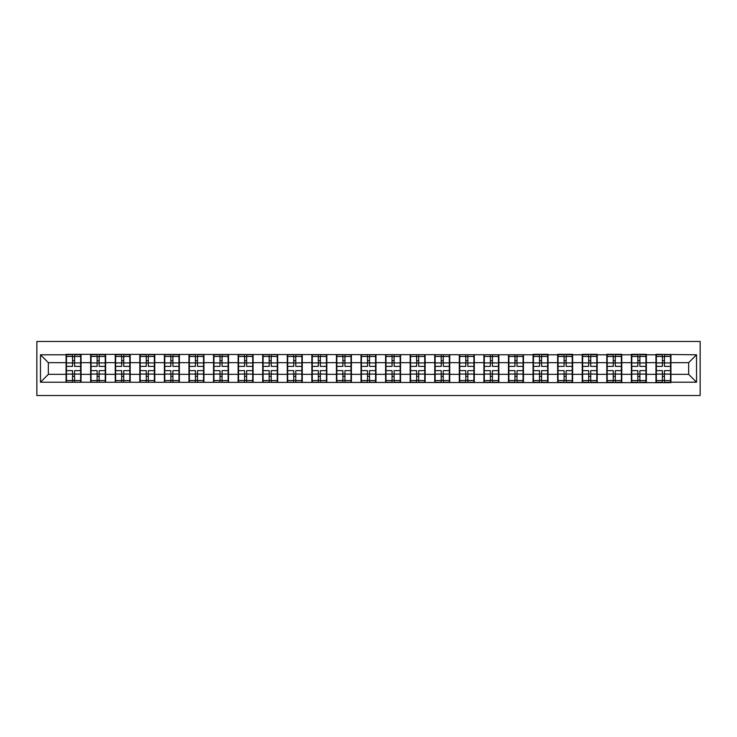 <?xml version="1.0" encoding="UTF-8"?>
<svg xmlns="http://www.w3.org/2000/svg" width="737" height="737" viewBox="0 0 737 737"><rect width="100%" height="100%" fill="white"/><g stroke="black" fill="none" stroke-linecap="round" stroke-linejoin="round"><path stroke-width="1.11" d="M36.85 395.52L700.15 395.52L700.15 341.48L36.85 341.48L36.85 395.52M688.653 374.332L688.653 362.668L670.928 362.668L670.928 374.332L688.653 374.332L696.529 382.208L696.529 354.792L655.958 354.322L655.958 362.668L646.349 362.668L646.349 374.332L655.958 374.332L655.958 362.668M696.529 382.208L670.928 382.208L670.928 382.678L40.471 382.208L40.471 354.792L66.072 354.792L66.072 362.668L48.347 362.668L48.347 374.332L66.072 374.332L66.072 362.668M655.958 354.792L646.349 354.792L646.349 354.322L631.379 354.322L631.379 354.792L621.77 354.792L621.77 354.322L606.8 354.322L606.8 354.792L597.191 354.792L597.191 354.322L582.221 354.322L582.221 354.792L572.612 354.792L572.612 354.322L557.642 354.322L557.642 354.792L548.033 354.792L548.033 354.322L533.063 354.322L533.063 354.792L66.072 354.322L66.072 354.792M655.958 374.332L655.958 382.208M646.349 374.332L646.349 382.208M646.349 354.792L646.349 362.668M621.77 374.332L631.379 374.332L631.379 362.668L621.77 362.668L621.77 382.208M631.379 374.332L631.379 382.208M631.379 354.792L631.379 362.668M621.77 354.792L621.77 362.668M597.191 374.332L606.8 374.332L606.8 362.668L597.191 362.668L597.191 382.208M606.8 374.332L606.8 382.208M606.8 354.792L606.8 362.668M597.191 354.792L597.191 362.668M572.612 374.332L582.221 374.332L582.221 362.668L572.612 362.668L572.612 382.208M582.221 374.332L582.221 382.208M582.221 354.792L582.221 362.668M572.612 354.792L572.612 362.668M548.033 374.332L557.642 374.332L557.642 362.668L548.033 362.668L548.033 382.208M557.642 374.332L557.642 382.208M557.642 354.792L557.642 362.668M548.033 354.792L548.033 362.668M523.454 374.332L533.063 374.332L533.063 362.668L523.454 362.668L523.454 382.208M533.063 374.332L533.063 382.208M533.063 354.792L533.063 362.668M523.454 354.792L523.454 362.668M498.875 374.332L508.484 374.332L508.484 362.668L498.875 362.668L498.875 382.208M508.484 374.332L508.484 382.208M508.484 354.792L508.484 362.668M498.875 354.792L498.875 362.668M474.296 374.332L483.905 374.332L483.905 362.668L474.296 362.668L474.296 382.208M483.905 374.332L483.905 382.208M483.905 354.792L483.905 362.668M474.296 354.792L474.296 362.668M449.717 374.332L459.326 374.332L459.326 362.668L449.717 362.668L449.717 382.208M459.326 374.332L459.326 382.208M459.326 354.792L459.326 362.668M449.717 354.792L449.717 362.668M425.138 374.332L434.747 374.332L434.747 362.668L425.138 362.668L425.138 382.208M434.747 374.332L434.747 382.208M434.747 354.792L434.747 362.668M425.138 354.792L425.138 362.668M400.56 374.332L410.177 374.332L410.177 362.668L400.56 362.668L400.56 382.208M410.177 374.332L410.177 382.208M410.177 354.792L410.177 362.668M400.56 354.792L400.56 362.668M375.981 374.332L385.598 374.332L385.598 362.668L375.981 362.668L375.981 382.208M385.598 374.332L385.598 382.208M385.598 354.792L385.598 362.668M375.981 354.792L375.981 362.668M351.402 374.332L361.019 374.332L361.019 362.668L351.402 362.668L351.402 382.208M361.019 374.332L361.019 382.208M361.019 354.792L361.019 362.668M351.402 354.792L351.402 362.668M326.823 374.332L336.44 374.332L336.44 362.668L326.823 362.668L326.823 382.208M336.44 374.332L336.44 382.208M336.44 354.792L336.44 362.668M326.823 354.792L326.823 362.668M302.253 374.332L311.862 374.332L311.862 362.668L302.253 362.668L302.253 382.208M311.862 374.332L311.862 382.208M311.862 354.792L311.862 362.668M302.253 354.792L302.253 362.668M277.674 374.332L287.283 374.332L287.283 362.668L277.674 362.668L277.674 382.208M287.283 374.332L287.283 382.208M287.283 354.792L287.283 362.668M277.674 354.792L277.674 362.668M253.095 374.332L262.704 374.332L262.704 362.668L253.095 362.668L253.095 382.208M262.704 374.332L262.704 382.208M262.704 354.792L262.704 362.668M253.095 354.792L253.095 362.668M228.516 374.332L238.125 374.332L238.125 362.668L228.516 362.668L228.516 382.208M238.125 374.332L238.125 382.208M238.125 354.792L238.125 362.668M228.516 354.792L228.516 362.668M203.937 374.332L213.546 374.332L213.546 362.668L203.937 362.668L203.937 382.208M213.546 374.332L213.546 382.208M213.546 354.792L213.546 362.668M203.937 354.792L203.937 362.668M179.358 374.332L188.967 374.332L188.967 362.668L179.358 362.668L179.358 382.208M188.967 374.332L188.967 382.208M188.967 354.792L188.967 362.668M179.358 354.792L179.358 362.668M154.779 374.332L164.388 374.332L164.388 362.668L154.779 362.668L154.779 382.208M164.388 374.332L164.388 382.208M164.388 354.792L164.388 362.668M154.779 354.792L154.779 362.668M130.2 374.332L139.809 374.332L139.809 362.668L130.2 362.668L130.2 382.208M139.809 374.332L139.809 382.208M139.809 354.792L139.809 362.668M130.2 354.792L130.2 362.668M105.621 374.332L115.23 374.332L115.23 362.668L105.621 362.668L105.621 382.208M115.23 374.332L115.23 382.208M115.23 354.792L115.23 362.668M105.621 354.792L105.621 362.668M81.042 374.332L90.651 374.332L90.651 362.668L81.042 362.668L81.042 382.208M90.651 374.332L90.651 382.208M90.651 354.792L90.651 362.668M81.042 354.792L81.042 362.668M66.072 374.332L66.072 382.208M48.347 374.332L40.471 382.208M40.471 354.792L48.347 362.668M670.928 374.332L670.928 382.208M670.928 354.792L670.928 362.668M696.529 354.792L688.653 362.668M66.468 362.917L72.539 362.917L72.539 354.718L66.468 354.718L66.468 370.628L72.539 370.628L72.539 374.083L74.584 374.074L74.584 370.628L80.646 370.628L80.646 354.718L74.584 354.718L74.584 356.441L80.646 356.441M72.539 360.633L74.584 360.633M74.584 356.68L72.539 356.68M66.468 366.372L72.539 366.372L72.539 362.917L74.584 362.926L74.584 366.372L80.646 366.372M66.468 356.441L72.539 356.441M72.539 380.32L74.584 380.32M72.539 376.367L74.584 376.367M66.468 382.282L72.539 382.282L72.539 380.559L66.468 380.559L66.468 382.282M66.468 370.628L66.468 374.083L72.539 374.083L72.539 380.559M66.468 374.083L66.468 380.559M80.646 370.628L80.646 382.282L74.584 382.282L74.584 380.559L80.646 380.559M80.646 374.083L74.584 374.083L74.584 380.559M80.646 362.917L74.584 362.917L74.584 356.441M91.047 362.917L97.118 362.917L97.118 354.718L91.047 354.718L91.047 370.628L97.118 370.628L97.118 374.083L99.163 374.074L99.163 370.628L105.225 370.628L105.225 354.718L99.163 354.718L99.163 356.441L105.225 356.441M97.118 360.633L99.163 360.633M99.163 356.68L97.118 356.68M91.047 366.372L97.118 366.372L97.118 362.917L99.163 362.926L99.163 366.372L105.225 366.372M91.047 356.441L97.118 356.441M97.118 380.32L99.163 380.32M97.118 376.367L99.163 376.367M91.047 382.282L97.118 382.282L97.118 380.559L91.047 380.559L91.047 382.282M91.047 370.628L91.047 374.083L97.118 374.083L97.118 380.559M91.047 374.083L91.047 380.559M105.225 370.628L105.225 382.282L99.163 382.282L99.163 380.559L105.225 380.559M105.225 374.083L99.163 374.083L99.163 380.559M105.225 362.917L99.163 362.917L99.163 356.441M115.626 362.917L121.697 362.917L121.697 354.718L115.626 354.718L115.626 370.628L121.697 370.628L121.697 374.083L123.742 374.074L123.742 370.628L129.804 370.628L129.804 354.718L123.742 354.718L123.742 356.441L129.804 356.441M121.697 360.633L123.742 360.633M123.742 356.68L121.697 356.68M115.626 366.372L121.697 366.372L121.697 362.917L123.742 362.926L123.742 366.372L129.804 366.372M115.626 356.441L121.697 356.441M121.697 380.32L123.742 380.32M121.697 376.367L123.742 376.367M115.626 382.282L121.697 382.282L121.697 380.559L115.626 380.559L115.626 382.282M115.626 370.628L115.626 374.083L121.697 374.083L121.697 380.559M115.626 374.083L115.626 380.559M129.804 370.628L129.804 382.282L123.742 382.282L123.742 380.559L129.804 380.559M129.804 374.083L123.742 374.083L123.742 380.559M129.804 362.917L123.742 362.917L123.742 356.441M140.205 362.917L146.267 362.917L146.267 354.718L140.205 354.718L140.205 370.628L146.267 370.628L146.267 374.083L148.321 374.074L148.321 370.628L154.383 370.628L154.383 354.718L148.321 354.718L148.321 356.441L154.383 356.441M146.267 360.633L148.321 360.633M148.321 356.68L146.267 356.68M140.205 366.372L146.267 366.372L146.267 362.917L148.321 362.926L148.321 366.372L154.383 366.372M140.205 356.441L146.267 356.441M146.267 380.32L148.321 380.32M146.267 376.367L148.321 376.367M140.205 382.282L146.267 382.282L146.267 380.559L140.205 380.559L140.205 382.282M140.205 370.628L140.205 374.083L146.267 374.083L146.267 380.559M140.205 374.083L140.205 380.559M154.383 370.628L154.383 382.282L148.321 382.282L148.321 380.559L154.383 380.559M154.383 374.083L148.321 374.083L148.321 380.559M154.383 362.917L148.321 362.917L148.321 356.441M164.784 362.917L170.846 362.917L170.846 354.718L164.784 354.718L164.784 370.628L170.846 370.628L170.846 374.083L172.9 374.074L172.9 370.628L178.962 370.628L178.962 354.718L172.9 354.718L172.9 356.441L178.962 356.441M170.846 360.633L172.9 360.633M172.9 356.68L170.846 356.68M164.784 366.372L170.846 366.372L170.846 362.917L172.9 362.926L172.9 366.372L178.962 366.372M164.784 356.441L170.846 356.441M170.846 380.32L172.9 380.32M170.846 376.367L172.9 376.367M164.784 382.282L170.846 382.282L170.846 380.559L164.784 380.559L164.784 382.282M164.784 370.628L164.784 374.083L170.846 374.083L170.846 380.559M164.784 374.083L164.784 380.559M178.962 370.628L178.962 382.282L172.9 382.282L172.9 380.559L178.962 380.559M178.962 374.083L172.9 374.083L172.9 380.559M178.962 362.917L172.9 362.917L172.9 356.441M189.363 362.917L195.425 362.917L195.425 354.718L189.363 354.718L189.363 370.628L195.425 370.628L195.425 374.083L197.479 374.074L197.479 370.628L203.541 370.628L203.541 354.718L197.479 354.718L197.479 356.441L203.541 356.441M195.425 360.633L197.479 360.633M197.479 356.68L195.425 356.68M189.363 366.372L195.425 366.372L195.425 362.917L197.479 362.926L197.479 366.372L203.541 366.372M189.363 356.441L195.425 356.441M195.425 380.32L197.479 380.32M195.425 376.367L197.479 376.367M189.363 382.282L195.425 382.282L195.425 380.559L189.363 380.559L189.363 382.282M189.363 370.628L189.363 374.083L195.425 374.083L195.425 380.559M189.363 374.083L189.363 380.559M203.541 370.628L203.541 382.282L197.479 382.282L197.479 380.559L203.541 380.559M203.541 374.083L197.479 374.083L197.479 380.559M203.541 362.917L197.479 362.917L197.479 356.441M213.942 362.917L220.004 362.917L220.004 354.718L213.942 354.718L213.942 370.628L220.004 370.628L220.004 374.083L222.058 374.074L222.058 370.628L228.12 370.628L228.12 354.718L222.058 354.718L222.058 356.441L228.12 356.441M220.004 360.633L222.058 360.633M222.058 356.68L220.004 356.68M213.942 366.372L220.004 366.372L220.004 362.917L222.058 362.926L222.058 366.372L228.12 366.372M213.942 356.441L220.004 356.441M220.004 380.32L222.058 380.32M220.004 376.367L222.058 376.367M213.942 382.282L220.004 382.282L220.004 380.559L213.942 380.559L213.942 382.282M213.942 370.628L213.942 374.083L220.004 374.083L220.004 380.559M213.942 374.083L213.942 380.559M228.12 370.628L228.12 382.282L222.058 382.282L222.058 380.559L228.12 380.559M228.12 374.083L222.058 374.083L222.058 380.559M228.12 362.917L222.058 362.917L222.058 356.441M238.521 362.917L244.583 362.917L244.583 354.718L238.521 354.718L238.521 370.628L244.583 370.628L244.583 374.083L246.628 374.074L246.628 370.628L252.699 370.628L252.699 354.718L246.628 354.718L246.628 356.441L252.699 356.441M244.583 360.633L246.628 360.633M246.628 356.68L244.583 356.68M238.521 366.372L244.583 366.372L244.583 362.917L246.628 362.926L246.628 366.372L252.699 366.372M238.521 356.441L244.583 356.441M244.583 380.32L246.628 380.32M244.583 376.367L246.628 376.367M238.521 382.282L244.583 382.282L244.583 380.559L238.521 380.559L238.521 382.282M238.521 370.628L238.521 374.083L244.583 374.083L244.583 380.559M238.521 374.083L238.521 380.559M252.699 370.628L252.699 382.282L246.628 382.282L246.628 380.559L252.699 380.559M252.699 374.083L246.628 374.083L246.628 380.559M252.699 362.917L246.628 362.917L246.628 356.441M263.1 362.917L269.162 362.917L269.162 354.718L263.1 354.718L263.1 370.628L269.162 370.628L269.162 374.083L271.207 374.074L271.207 370.628L277.278 370.628L277.278 354.718L271.207 354.718L271.207 356.441L277.278 356.441M269.162 360.633L271.207 360.633M271.207 356.68L269.162 356.68M263.1 366.372L269.162 366.372L269.162 362.917L271.207 362.926L271.207 366.372L277.278 366.372M263.1 356.441L269.162 356.441M269.162 380.32L271.207 380.32M269.162 376.367L271.207 376.367M263.1 382.282L269.162 382.282L269.162 380.559L263.1 380.559L263.1 382.282M263.1 370.628L263.1 374.083L269.162 374.083L269.162 380.559M263.1 374.083L263.1 380.559M277.278 370.628L277.278 382.282L271.207 382.282L271.207 380.559L277.278 380.559M277.278 374.083L271.207 374.083L271.207 380.559M277.278 362.917L271.207 362.917L271.207 356.441M287.679 362.917L293.741 362.917L293.741 354.718L287.679 354.718L287.679 370.628L293.741 370.628L293.741 374.083L295.786 374.074L295.786 370.628L301.857 370.628L301.857 354.718L295.786 354.718L295.786 356.441L301.857 356.441M293.741 360.633L295.786 360.633M295.786 356.68L293.741 356.68M287.679 366.372L293.741 366.372L293.741 362.917L295.786 362.926L295.786 366.372L301.857 366.372M287.679 356.441L293.741 356.441M293.741 380.32L295.786 380.32M293.741 376.367L295.786 376.367M287.679 382.282L293.741 382.282L293.741 380.559L287.679 380.559L287.679 382.282M287.679 370.628L287.679 374.083L293.741 374.083L293.741 380.559M287.679 374.083L287.679 380.559M301.857 370.628L301.857 382.282L295.786 382.282L295.786 380.559L301.857 380.559M301.857 374.083L295.786 374.083L295.786 380.559M301.857 362.917L295.786 362.917L295.786 356.441M312.258 362.917L318.32 362.917L318.32 354.718L312.258 354.718L312.258 370.628L318.32 370.628L318.32 374.083L320.365 374.074L320.365 370.628L326.436 370.628L326.436 354.718L320.365 354.718L320.365 356.441L326.436 356.441M318.32 360.633L320.365 360.633M320.365 356.68L318.32 356.68M312.258 366.372L318.32 366.372L318.32 362.917L320.365 362.926L320.365 366.372L326.436 366.372M312.258 356.441L318.32 356.441M318.32 380.32L320.365 380.32M318.32 376.367L320.365 376.367M312.258 382.282L318.32 382.282L318.32 380.559L312.258 380.559L312.258 382.282M312.258 370.628L312.258 374.083L318.32 374.083L318.32 380.559M312.258 374.083L312.258 380.559M326.436 370.628L326.436 382.282L320.365 382.282L320.365 380.559L326.436 380.559M326.436 374.083L320.365 374.083L320.365 380.559M326.436 362.917L320.365 362.917L320.365 356.441M336.827 362.917L342.898 362.917L342.898 354.718L336.827 354.718L336.827 370.628L342.898 370.628L342.898 374.083L344.944 374.074L344.944 370.628L351.015 370.628L351.015 354.718L344.944 354.718L344.944 356.441L351.015 356.441M342.898 360.633L344.944 360.633M344.944 356.68L342.898 356.68M336.827 366.372L342.898 366.372L342.898 362.917L344.944 362.926L344.944 366.372L351.015 366.372M336.827 356.441L342.898 356.441M342.898 380.32L344.944 380.32M342.898 376.367L344.944 376.367M336.827 382.282L342.898 382.282L342.898 380.559L336.827 380.559L336.827 382.282M336.827 370.628L336.827 374.083L342.898 374.083L342.898 380.559M336.827 374.083L336.827 380.559M351.015 370.628L351.015 382.282L344.944 382.282L344.944 380.559L351.015 380.559M351.015 374.083L344.944 374.083L344.944 380.559M351.015 362.917L344.944 362.917L344.944 356.441M361.406 362.917L367.477 362.917L367.477 354.718L361.406 354.718L361.406 370.628L367.477 370.628L367.477 374.083L369.523 374.074L369.523 370.628L375.594 370.628L375.594 354.718L369.523 354.718L369.523 356.441L375.594 356.441M367.477 360.633L369.523 360.633M369.523 356.68L367.477 356.68M361.406 366.372L367.477 366.372L367.477 362.917L369.523 362.926L369.523 366.372L375.594 366.372M361.406 356.441L367.477 356.441M367.477 380.32L369.523 380.32M367.477 376.367L369.523 376.367M361.406 382.282L367.477 382.282L367.477 380.559L361.406 380.559L361.406 382.282M361.406 370.628L361.406 374.083L367.477 374.083L367.477 380.559M361.406 374.083L361.406 380.559M375.594 370.628L375.594 382.282L369.523 382.282L369.523 380.559L375.594 380.559M375.594 374.083L369.523 374.083L369.523 380.559M375.594 362.917L369.523 362.917L369.523 356.441M385.985 362.917L392.056 362.917L392.056 354.718L385.985 354.718L385.985 370.628L392.056 370.628L392.056 374.083L394.102 374.074L394.102 370.628L400.173 370.628L400.173 354.718L394.102 354.718L394.102 356.441L400.173 356.441M392.056 360.633L394.102 360.633M394.102 356.68L392.056 356.68M385.985 366.372L392.056 366.372L392.056 362.917L394.102 362.926L394.102 366.372L400.173 366.372M385.985 356.441L392.056 356.441M392.056 380.32L394.102 380.32M392.056 376.367L394.102 376.367M385.985 382.282L392.056 382.282L392.056 380.559L385.985 380.559L385.985 382.282M385.985 370.628L385.985 374.083L392.056 374.083L392.056 380.559M385.985 374.083L385.985 380.559M400.173 370.628L400.173 382.282L394.102 382.282L394.102 380.559L400.173 380.559M400.173 374.083L394.102 374.083L394.102 380.559M400.173 362.917L394.102 362.917L394.102 356.441M410.564 362.917L416.635 362.917L416.635 354.718L410.564 354.718L410.564 370.628L416.635 370.628L416.635 374.083L418.68 374.074L418.68 370.628L424.742 370.628L424.742 354.718L418.68 354.718L418.68 356.441L424.742 356.441M416.635 360.633L418.68 360.633M418.68 356.68L416.635 356.68M410.564 366.372L416.635 366.372L416.635 362.917L418.68 362.926L418.68 366.372L424.742 366.372M410.564 356.441L416.635 356.441M416.635 380.32L418.68 380.32M416.635 376.367L418.68 376.367M410.564 382.282L416.635 382.282L416.635 380.559L410.564 380.559L410.564 382.282M410.564 370.628L410.564 374.083L416.635 374.083L416.635 380.559M410.564 374.083L410.564 380.559M424.742 370.628L424.742 382.282L418.68 382.282L418.68 380.559L424.742 380.559M424.742 374.083L418.68 374.083L418.68 380.559M424.742 362.917L418.68 362.917L418.68 356.441M435.143 362.917L441.214 362.917L441.214 354.718L435.143 354.718L435.143 370.628L441.214 370.628L441.214 374.083L443.259 374.074L443.259 370.628L449.321 370.628L449.321 354.718L443.259 354.718L443.259 356.441L449.321 356.441M441.214 360.633L443.259 360.633M443.259 356.68L441.214 356.68M435.143 366.372L441.214 366.372L441.214 362.917L443.259 362.926L443.259 366.372L449.321 366.372M435.143 356.441L441.214 356.441M441.214 380.32L443.259 380.32M441.214 376.367L443.259 376.367M435.143 382.282L441.214 382.282L441.214 380.559L435.143 380.559L435.143 382.282M435.143 370.628L435.143 374.083L441.214 374.083L441.214 380.559M435.143 374.083L435.143 380.559M449.321 370.628L449.321 382.282L443.259 382.282L443.259 380.559L449.321 380.559M449.321 374.083L443.259 374.083L443.259 380.559M449.321 362.917L443.259 362.917L443.259 356.441M459.722 362.917L465.793 362.917L465.793 354.718L459.722 354.718L459.722 370.628L465.793 370.628L465.793 374.083L467.838 374.074L467.838 370.628L473.9 370.628L473.9 354.718L467.838 354.718L467.838 356.441L473.9 356.441M465.793 360.633L467.838 360.633M467.838 356.68L465.793 356.68M459.722 366.372L465.793 366.372L465.793 362.917L467.838 362.926L467.838 366.372L473.9 366.372M459.722 356.441L465.793 356.441M465.793 380.32L467.838 380.32M465.793 376.367L467.838 376.367M459.722 382.282L465.793 382.282L465.793 380.559L459.722 380.559L459.722 382.282M459.722 370.628L459.722 374.083L465.793 374.083L465.793 380.559M459.722 374.083L459.722 380.559M473.9 370.628L473.9 382.282L467.838 382.282L467.838 380.559L473.9 380.559M473.9 374.083L467.838 374.083L467.838 380.559M473.9 362.917L467.838 362.917L467.838 356.441M484.301 362.917L490.372 362.917L490.372 354.718L484.301 354.718L484.301 370.628L490.372 370.628L490.372 374.083L492.417 374.074L492.417 370.628L498.479 370.628L498.479 354.718L492.417 354.718L492.417 356.441L498.479 356.441M490.372 360.633L492.417 360.633M492.417 356.68L490.372 356.68M484.301 366.372L490.372 366.372L490.372 362.917L492.417 362.926L492.417 366.372L498.479 366.372M484.301 356.441L490.372 356.441M490.372 380.32L492.417 380.32M490.372 376.367L492.417 376.367M484.301 382.282L490.372 382.282L490.372 380.559L484.301 380.559L484.301 382.282M484.301 370.628L484.301 374.083L490.372 374.083L490.372 380.559M484.301 374.083L484.301 380.559M498.479 370.628L498.479 382.282L492.417 382.282L492.417 380.559L498.479 380.559M498.479 374.083L492.417 374.083L492.417 380.559M498.479 362.917L492.417 362.917L492.417 356.441M508.88 362.917L514.942 362.917L514.942 354.718L508.88 354.718L508.88 370.628L514.942 370.628L514.942 374.083L516.996 374.074L516.996 370.628L523.058 370.628L523.058 354.718L516.996 354.718L516.996 356.441L523.058 356.441M514.942 360.633L516.996 360.633M516.996 356.68L514.942 356.68M508.88 366.372L514.942 366.372L514.942 362.917L516.996 362.926L516.996 366.372L523.058 366.372M508.88 356.441L514.942 356.441M514.942 380.32L516.996 380.32M514.942 376.367L516.996 376.367M508.88 382.282L514.942 382.282L514.942 380.559L508.88 380.559L508.88 382.282M508.88 370.628L508.88 374.083L514.942 374.083L514.942 380.559M508.88 374.083L508.88 380.559M523.058 370.628L523.058 382.282L516.996 382.282L516.996 380.559L523.058 380.559M523.058 374.083L516.996 374.083L516.996 380.559M523.058 362.917L516.996 362.917L516.996 356.441M533.459 362.917L539.521 362.917L539.521 354.718L533.459 354.718L533.459 370.628L539.521 370.628L539.521 374.083L541.575 374.074L541.575 370.628L547.637 370.628L547.637 354.718L541.575 354.718L541.575 356.441L547.637 356.441M539.521 360.633L541.575 360.633M541.575 356.68L539.521 356.68M533.459 366.372L539.521 366.372L539.521 362.917L541.575 362.926L541.575 366.372L547.637 366.372M533.459 356.441L539.521 356.441M539.521 380.32L541.575 380.32M539.521 376.367L541.575 376.367M533.459 382.282L539.521 382.282L539.521 380.559L533.459 380.559L533.459 382.282M533.459 370.628L533.459 374.083L539.521 374.083L539.521 380.559M533.459 374.083L533.459 380.559M547.637 370.628L547.637 382.282L541.575 382.282L541.575 380.559L547.637 380.559M547.637 374.083L541.575 374.083L541.575 380.559M547.637 362.917L541.575 362.917L541.575 356.441M558.038 362.917L564.1 362.917L564.1 354.718L558.038 354.718L558.038 370.628L564.1 370.628L564.1 374.083L566.154 374.074L566.154 370.628L572.216 370.628L572.216 354.718L566.154 354.718L566.154 356.441L572.216 356.441M564.1 360.633L566.154 360.633M566.154 356.68L564.1 356.68M558.038 366.372L564.1 366.372L564.1 362.917L566.154 362.926L566.154 366.372L572.216 366.372M558.038 356.441L564.1 356.441M564.1 380.32L566.154 380.32M564.1 376.367L566.154 376.367M558.038 382.282L564.1 382.282L564.1 380.559L558.038 380.559L558.038 382.282M558.038 370.628L558.038 374.083L564.1 374.083L564.1 380.559M558.038 374.083L558.038 380.559M572.216 370.628L572.216 382.282L566.154 382.282L566.154 380.559L572.216 380.559M572.216 374.083L566.154 374.083L566.154 380.559M572.216 362.917L566.154 362.917L566.154 356.441M582.617 362.917L588.679 362.917L588.679 354.718L582.617 354.718L582.617 370.628L588.679 370.628L588.679 374.083L590.733 374.074L590.733 370.628L596.795 370.628L596.795 354.718L590.733 354.718L590.733 356.441L596.795 356.441M588.679 360.633L590.733 360.633M590.733 356.68L588.679 356.68M582.617 366.372L588.679 366.372L588.679 362.917L590.733 362.926L590.733 366.372L596.795 366.372M582.617 356.441L588.679 356.441M588.679 380.32L590.733 380.32M588.679 376.367L590.733 376.367M582.617 382.282L588.679 382.282L588.679 380.559L582.617 380.559L582.617 382.282M582.617 370.628L582.617 374.083L588.679 374.083L588.679 380.559M582.617 374.083L582.617 380.559M596.795 370.628L596.795 382.282L590.733 382.282L590.733 380.559L596.795 380.559M596.795 374.083L590.733 374.083L590.733 380.559M596.795 362.917L590.733 362.917L590.733 356.441M607.196 362.917L613.258 362.917L613.258 354.718L607.196 354.718L607.196 370.628L613.258 370.628L613.258 374.083L615.303 374.074L615.303 370.628L621.374 370.628L621.374 354.718L615.303 354.718L615.303 356.441L621.374 356.441M613.258 360.633L615.303 360.633M615.303 356.68L613.258 356.68M607.196 366.372L613.258 366.372L613.258 362.917L615.303 362.926L615.303 366.372L621.374 366.372M607.196 356.441L613.258 356.441M613.258 380.32L615.303 380.32M613.258 376.367L615.303 376.367M607.196 382.282L613.258 382.282L613.258 380.559L607.196 380.559L607.196 382.282M607.196 370.628L607.196 374.083L613.258 374.083L613.258 380.559M607.196 374.083L607.196 380.559M621.374 370.628L621.374 382.282L615.303 382.282L615.303 380.559L621.374 380.559M621.374 374.083L615.303 374.083L615.303 380.559M621.374 362.917L615.303 362.917L615.303 356.441M631.775 362.917L637.837 362.917L637.837 354.718L631.775 354.718L631.775 370.628L637.837 370.628L637.837 374.083L639.882 374.074L639.882 370.628L645.953 370.628L645.953 354.718L639.882 354.718L639.882 356.441L645.953 356.441M637.837 360.633L639.882 360.633M639.882 356.68L637.837 356.68M631.775 366.372L637.837 366.372L637.837 362.917L639.882 362.926L639.882 366.372L645.953 366.372M631.775 356.441L637.837 356.441M637.837 380.32L639.882 380.32M637.837 376.367L639.882 376.367M631.775 382.282L637.837 382.282L637.837 380.559L631.775 380.559L631.775 382.282M631.775 370.628L631.775 374.083L637.837 374.083L637.837 380.559M631.775 374.083L631.775 380.559M645.953 370.628L645.953 382.282L639.882 382.282L639.882 380.559L645.953 380.559M645.953 374.083L639.882 374.083L639.882 380.559M645.953 362.917L639.882 362.917L639.882 356.441M656.354 362.917L662.416 362.917L662.416 354.718L656.354 354.718L656.354 370.628L662.416 370.628L662.416 374.083L664.461 374.074L664.461 370.628L670.532 370.628L670.532 354.718L664.461 354.718L664.461 356.441L670.532 356.441M662.416 360.633L664.461 360.633M664.461 356.68L662.416 356.68M656.354 366.372L662.416 366.372L662.416 362.917L664.461 362.926L664.461 366.372L670.532 366.372M656.354 356.441L662.416 356.441M662.416 380.32L664.461 380.32M662.416 376.367L664.461 376.367M656.354 382.282L662.416 382.282L662.416 380.559L656.354 380.559L656.354 382.282M656.354 370.628L656.354 374.083L662.416 374.083L662.416 380.559M656.354 374.083L656.354 380.559M670.532 370.628L670.532 382.282L664.461 382.282L664.461 380.559L670.532 380.559M670.532 374.083L664.461 374.083L664.461 380.559M670.532 362.917L664.461 362.917L664.461 356.441"/></g></svg>
